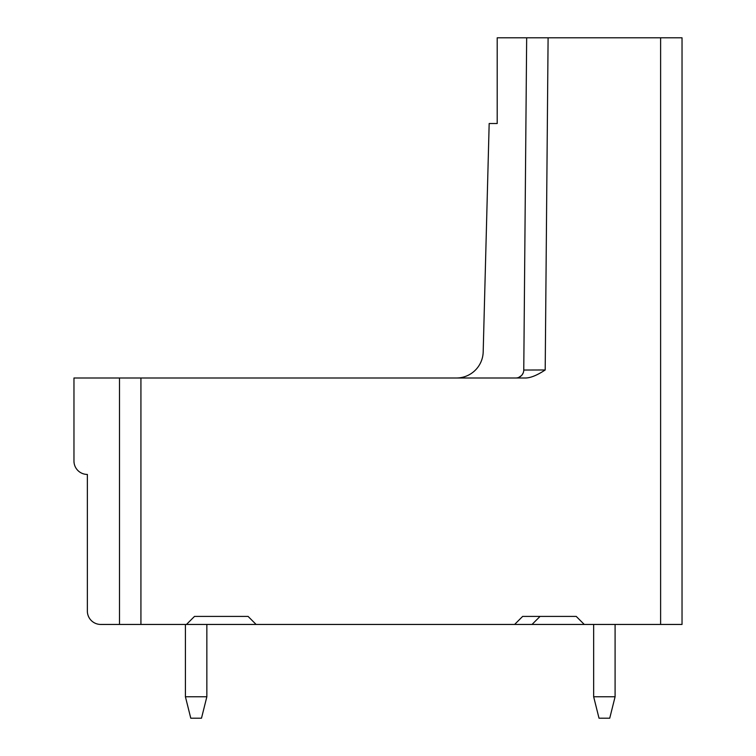 <?xml version="1.0" encoding="UTF-8"?>
<svg xmlns="http://www.w3.org/2000/svg" width="756" height="756" viewBox="0 0 756 756"><rect width="100%" height="100%" fill="white"/><g stroke="black" fill="none" stroke-linecap="round" stroke-linejoin="round"><path stroke-width="1.13" d="M140.928 378L73.965 378L73.965 461.037A13.391 13.391 0 0 0 87.356 474.437L87.356 611.046A13.391 13.391 0 0 0 100.746 624.447L140.928 624.447L140.928 378L525.155 378M186.467 624.447L256.114 624.447L248.081 616.405L194.509 616.405L186.467 624.447L140.928 624.447M540.067 616.405L532.026 624.447L256.114 624.447L248.081 616.405M532.026 624.447L682.035 624.447L682.035 37.8L497.202 37.8L497.202 123.521L489.17 123.521L483.188 351.918A26.791 26.791 0 0 1 456.548 378M206.851 696.767L185.418 696.767L190.777 718.2L201.493 718.2L206.851 696.767L206.851 624.447M185.418 624.447L185.418 696.767M593.658 624.447L593.658 696.767L615.091 696.767L615.091 624.447M615.091 696.767L609.733 718.2L599.017 718.2L593.658 696.767M516.811 378L519.967 378M520.478 378L523.143 378M584.265 624.447L576.223 616.405L522.651 616.405L514.619 624.447M524.976 378C530.183 378.113 536.921 375.439 545.199 369.967L548.1 37.8L534.709 37.8M515.819 378A8.032 8.032 0 0 0 523.766 370.034L526.667 37.8M523.133 373.095L521.82 375.212M521.451 375.609L518.748 377.414M528.113 377.764L528.983 377.603M119.505 624.447L119.505 378M660.612 624.447L660.612 37.8M545.199 369.967L523.766 370.034"/></g></svg>
